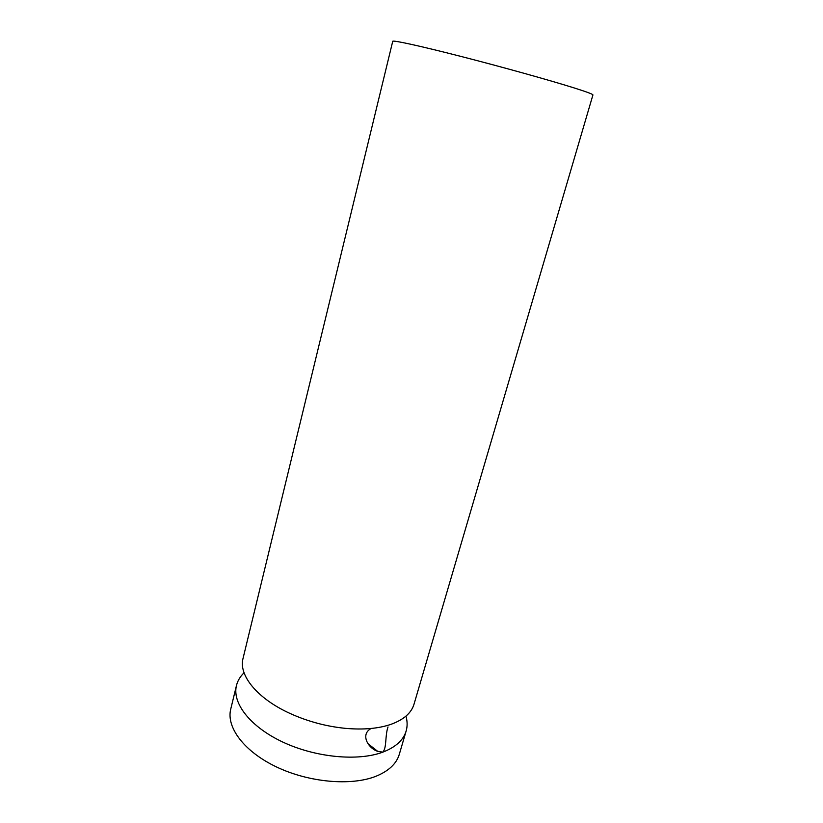 <?xml version="1.0" encoding="UTF-8"?>
<svg xmlns="http://www.w3.org/2000/svg" width="823" height="823" viewBox="0 0 823 823"><rect width="100%" height="100%" fill="white"/><g stroke="black" fill="none" stroke-linecap="round" stroke-linejoin="round"><path stroke-width="1.23" d="M405.945 716.154C407.436 721.308 407.508 726.246 406.151 730.978C403.414 740.155 395.626 747.212 382.798 752.15C386.923 747.84 384.886 735.957 388.003 726.976M592.93 94.933C593.085 94.275 586.964 91.991 574.567 88.061C550.566 80.489 502.359 67.033 461.178 56.478C419.915 45.893 392.736 39.967 392.736 41.294L243.042 658.39C238.392 675.179 257.115 698.583 290.344 713.592C307.905 721.514 326.278 726.442 345.454 728.355C363.282 729.929 378.405 728.612 390.812 724.394C403.64 719.755 411.377 713.027 414.02 704.2L592.93 94.933M406.151 730.978L399.309 754.31C396.47 763.775 388.641 771.1 375.823 776.315C351.082 786.119 309.109 782.488 276.651 767.026C244.102 751.615 226.099 727.306 230.728 709.138L236.468 685.518C237.652 680.734 240.193 676.496 244.061 672.772M371.194 728.468C360.114 734.239 367.881 748.117 377.613 751.296L382.798 752.15C358.046 761.46 315.857 757.53 283.091 742.202C250.264 726.904 231.963 703.12 236.468 685.518M377.613 751.296L367.902 743.611"/></g></svg>
